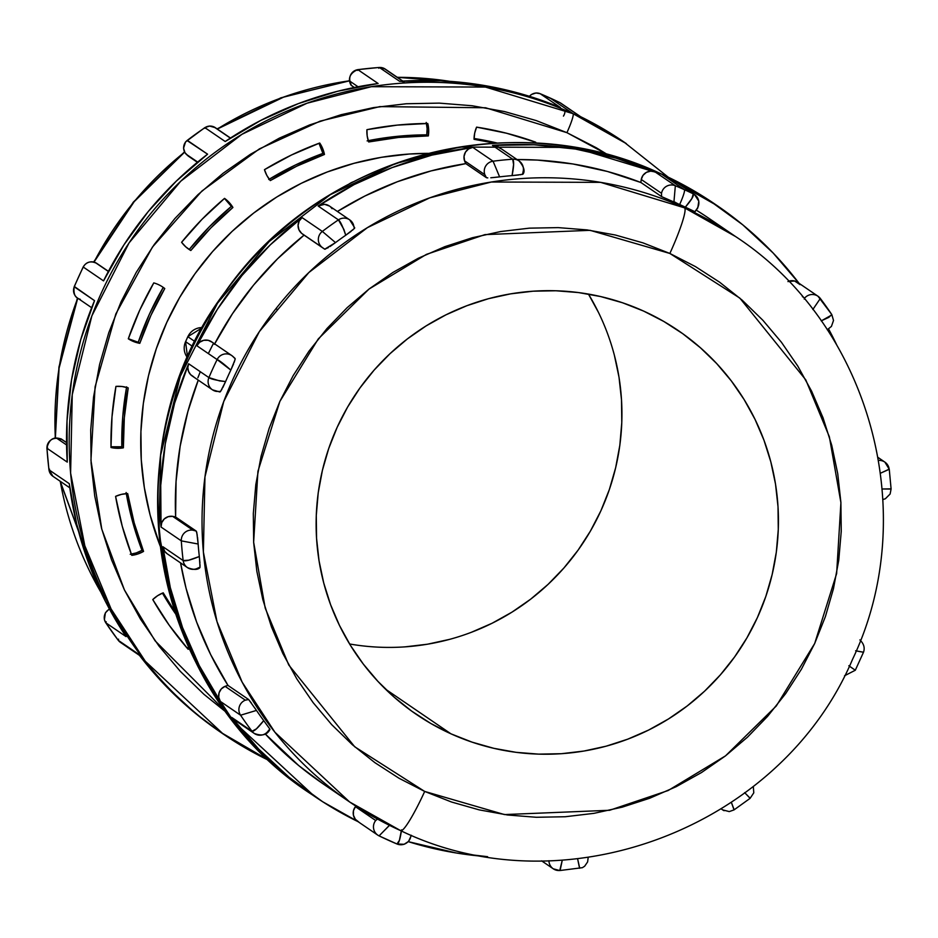 <?xml version="1.0" encoding="UTF-8"?>
<svg xmlns="http://www.w3.org/2000/svg" width="938" height="938" viewBox="0 0 938 938"><rect width="100%" height="100%" fill="white"/><g stroke="black" fill="none" stroke-linecap="round" stroke-linejoin="round"><path stroke-width="1.41" d="M153.773 282.901A31.083 30.848 -55.7 0 1 158.205 284.507A31.083 30.848 124.3 0 0 153.773 282.901L139.692 310.232L128.307 338.794L133.817 341.643L139.797 343.331L150.936 315.32L164.771 288.541A31.083 30.848 124.3 0 0 158.205 284.507A31.083 30.848 -55.7 0 1 164.771 288.541L163.2 287.474A31.083 30.848 124.3 0 0 162.051 286.582A31.083 30.848 124.3 0 1 163.2 287.474A304.991 302.716 124.3 0 0 138.238 342.264L139.797 343.331A31.083 30.848 -55.7 0 1 128.307 338.794A317.431 315.062 -55.7 0 1 153.773 282.901M100.917 592.253L60.243 481.3A342.288 339.744 124.3 0 0 100.917 592.253M55.354 438.363L59.059 368.165L77.725 298.202A342.288 339.744 124.3 0 0 55.354 438.234M93.999 262.101L134.228 201.6L184.645 152.132A342.288 339.744 124.3 0 0 93.999 262.101M217.323 129.045L283.991 96.942L349.698 80.774A342.288 339.744 124.3 0 0 217.323 129.045M397.337 77.338L449.689 81.325A342.288 339.744 124.3 0 0 397.337 77.338M358.14 821.711A357.448 354.775 -55.7 0 1 314.382 796.245A357.448 354.775 -55.7 0 1 231.733 717.429L252.005 731.253A357.448 354.775 -55.7 0 1 240.585 715.213L220.324 701.378A357.448 354.775 -55.7 0 1 162.895 546.713L183.156 560.549A357.448 354.775 -55.7 0 1 181.315 540.874L161.043 527.039A357.448 354.775 -55.7 0 1 188.644 363.756L208.904 377.592A357.448 354.775 -55.7 0 1 217.124 359.571L196.851 345.735A357.448 354.775 -55.7 0 1 302.071 217.593L322.344 231.428A357.448 354.775 -55.7 0 1 338.419 219.867L318.146 206.032A357.448 354.775 -55.7 0 1 472.799 147.372L493.071 161.207A357.448 354.775 -55.7 0 1 512.699 159.214L492.438 145.378A357.448 354.775 -55.7 0 1 655.076 171.912L675.348 185.736A357.448 354.775 -55.7 0 1 684.365 189.675A357.448 354.775 -55.7 0 1 693.276 193.861A10.107 10.025 -55.7 0 1 696.641 209.209L694.917 211.707L685.326 207.157A342.288 339.744 124.3 0 0 679.651 204.531L684.494 207.837A46.619 5.605 114.4 0 1 669.861 253.459L739.836 298.108L805.789 379.89L829.356 436.78L840.917 502.674L836.637 573.564L814.688 643.491L776.289 705.986L725.543 755.84L668.149 790.523L609.653 810.268L504.468 814.571L424.691 791.438L399.072 778.282L374.883 762.653L352.348 744.713L331.689 724.64L313.116 702.609L296.795 678.854L282.877 653.587L271.516 627.053L262.804 599.523L256.836 571.242L253.659 542.492L253.319 513.555L255.804 484.7L261.092 456.208L269.147 428.349L279.876 401.405L293.172 375.622L308.93 351.246L326.975 328.535L347.142 307.676L369.232 288.892L393.045 272.36L418.336 258.231L444.87 246.647L472.4 237.724L500.646 231.545L529.337 228.157L558.204 227.617L586.965 229.904L615.34 235.016L643.058 242.895L669.861 253.459L695.48 266.615L719.681 282.244L742.204 300.183L762.864 320.257L781.448 342.288L797.769 366.043L811.675 391.31L823.048 417.832L831.76 445.374L837.728 473.655L840.894 502.405L841.245 531.342L838.76 560.197L833.46 588.689L825.417 616.547L814.688 643.491L801.38 669.275L785.634 693.651L767.589 716.362L747.422 737.221L725.32 756.005L701.518 772.537L676.216 786.665L649.682 798.25L622.164 807.172L593.918 813.352L565.227 816.74L536.36 817.279L507.599 814.993L479.212 809.881L451.495 802.002L424.691 791.438A46.619 5.605 114.4 0 1 400.784 830.716A46.619 5.605 -65.6 0 0 424.691 791.438L354.728 746.789L288.763 665.007L265.208 608.117L253.647 542.223L257.927 471.333L279.876 401.405L318.275 338.911L369.021 289.056L426.415 254.374L484.899 234.629L590.084 230.326L669.861 253.459A46.619 5.605 -65.6 0 0 684.494 207.837L600.625 182.359L491.36 182.007L429.78 197.836L367.426 227.629L308.86 272.524L259.369 331.583L223.748 401.487L204.953 476.938L203.382 552.036L216.983 621.589L242.168 682.172L274.928 732.25L349.604 801.955L400.667 830.646A342.288 339.744 -55.7 0 1 349.604 801.955A342.288 339.744 -55.7 0 1 246.401 352.782A342.288 339.744 -55.7 0 1 684.494 207.837L679.651 204.531A342.288 339.744 -55.7 0 1 685.326 207.157L691.927 198.446L693.276 193.861A357.448 354.775 124.3 0 0 684.365 189.675A15.536 1.864 114.4 0 1 679.651 204.531A342.288 339.744 124.3 0 0 673.93 201.998L661.583 196.617L640.947 182.535A342.288 339.744 124.3 0 0 517.049 159.554M493.154 161.289L492.262 161.336M213.454 343.343L208.342 353.567M200.286 371.718L197.871 377.803M314.382 796.245L233.738 721.65L199.524 669.357L173.225 606.089L159.026 533.452L160.668 455.036L180.295 376.244L217.487 303.255L269.171 241.57L330.328 194.682L395.449 163.575L459.749 147.055L573.857 147.418L661.442 174.022A357.448 354.775 124.3 0 0 203.945 325.392A357.448 354.775 124.3 0 0 311.721 794.439C149.377 689.899 107.577 446.3 225.319 291.671C319.588 155.567 512.84 103.379 661.396 173.999L714.768 203.992A357.448 354.775 124.3 0 0 661.442 174.022L684.365 189.675L661.442 174.022L717.429 205.809A357.448 354.775 -55.7 0 1 799.07 283.323L773.147 253.014L742.72 224.792L709.187 200.345L673.003 180.026A357.448 354.775 -55.7 0 1 717.429 205.809M624.04 142.06L580.118 116.441L559.845 102.617A357.448 354.775 124.3 0 0 550.09 98.009L573.024 113.662A19.428 2.333 114.4 0 1 566.915 132.668L536.278 120.592L504.585 111.587L472.142 105.748L439.265 103.121L406.26 103.755L373.465 107.612L341.174 114.682L309.704 124.895L279.372 138.132L250.446 154.278L223.232 173.178L197.965 194.658L174.914 218.495L154.278 244.466L136.28 272.325L121.072 301.801L108.808 332.615L99.604 364.46L93.554 397.032L90.705 430.026L91.103 463.114L94.726 495.979L101.55 528.305L111.516 559.787L124.508 590.119L140.407 618.998L159.073 646.165L180.307 671.338L203.921 694.296L226.996 712.857L155.063 640.783L124.414 589.932L101.785 529.184L90.939 460.3L95.09 386.843L115.843 313.902L152.46 247.046L201.858 191.071L259.404 148.884L320.139 121.131L379.831 106.615L485.567 107.764L566.915 132.668A19.428 2.333 -65.6 0 0 573.024 113.662L485.438 87.058L371.331 86.695L307.031 103.215L241.898 134.333L180.753 181.21L129.069 242.895L91.865 315.883L72.249 394.687L70.608 473.092L84.807 545.728L111.106 608.996L145.32 661.29L223.291 734.079L269.804 760.87A357.448 354.775 -55.7 0 1 223.291 734.079A357.448 354.775 -55.7 0 1 115.526 265.032A357.448 354.775 -55.7 0 1 573.024 113.662L550.09 98.009A357.448 354.775 124.3 0 0 540.194 93.718L560.467 107.553A357.448 354.775 124.3 0 0 399.635 81.325L379.374 67.489A357.448 354.775 124.3 0 0 357.859 69.67L378.12 83.505A357.448 354.775 124.3 0 0 225.202 141.509L204.93 127.674A357.448 354.775 124.3 0 0 187.307 140.348L207.579 154.184A357.448 354.775 124.3 0 0 103.532 280.884L83.271 267.049A357.448 354.775 124.3 0 0 74.266 286.817L94.527 300.652A357.448 354.775 124.3 0 0 67.243 462.106L46.982 448.27A357.448 354.775 124.3 0 0 48.999 469.832L69.271 483.668A357.448 354.775 124.3 0 0 126.055 636.609L105.795 622.773A357.448 354.775 124.3 0 0 118.305 640.349L138.566 654.185A357.448 354.775 124.3 0 0 220.641 732.261L269.816 760.882M196.534 568.721A10.107 10.025 -55.7 0 1 188.948 568.451A10.107 10.025 124.3 0 1 183.156 560.549L188.667 560.221L199.325 556.515L200.029 567.15L196.534 568.721M267.705 731.605A10.107 10.025 -55.7 0 1 252.005 731.253L256.402 728.873L263.719 720.619L269.792 728.99L267.705 731.605M849.359 666.156L855.304 670.236L863.511 652.227C865.047 647.795 863.839 643.691 859.876 639.904M216.361 391.404A10.107 10.025 -55.7 0 1 213.97 390.665A10.107 10.025 124.3 0 1 208.904 377.592L219.586 380.898L225.601 381.555L220.571 391.451L216.361 391.404M379.128 835.899L379.128 835.899A357.448 354.775 124.3 0 0 387.969 840.049A357.448 354.775 124.3 0 0 396.985 843.989A357.448 354.775 -55.7 0 1 387.969 840.049M230.478 138.027L215.33 127.685A9.321 9.251 124.3 0 0 213.934 126.9L230.349 138.109L213.934 126.9A9.321 9.251 124.3 0 0 204.93 127.674L204.918 128.283M402.859 81.114L385.213 69.06A9.321 9.251 124.3 0 0 383.83 68.286L402.637 81.125L383.83 68.286A9.321 9.251 124.3 0 0 379.374 67.489L378.776 68.251L379.374 67.489L399.635 81.325A9.321 9.251 -55.7 0 1 404.09 82.122M96.966 263.508L96.743 263.367A9.321 9.251 124.3 0 0 95.442 262.64L108.351 271.457L95.442 262.64A9.321 9.251 124.3 0 0 83.271 267.049L83.681 267.224M428.666 153.363A287.509 285.363 124.3 0 0 160.339 546.432L150.15 515.138L144.346 487.643L141.263 459.679L140.923 431.539L143.338 403.481L148.485 375.775L156.318 348.69L166.753 322.484L179.686 297.416L194.998 273.72L212.551 251.619L232.155 231.346L253.647 213.078L276.792 197.003L301.391 183.262L327.198 172.006L353.966 163.329L381.426 157.314L409.331 154.02L428.666 153.363M349.604 643.984A232.343 230.607 124.3 0 0 581.243 545.635A232.343 230.607 124.3 0 0 588.454 294.086L598.55 312.565M450.955 733.821L385.518 689.16L450.955 733.821A232.343 230.607 -55.7 0 1 416.284 714.346A232.343 230.607 -55.7 0 1 346.239 409.46A232.343 230.607 -55.7 0 1 643.609 311.076A232.343 230.607 -55.7 0 1 678.268 330.551A232.343 230.607 -55.7 0 1 748.325 635.436A232.343 230.607 -55.7 0 1 450.955 733.821L472.013 742.122L493.798 748.313L516.099 752.335L538.693 754.129L561.381 753.706L583.928 751.045L606.124 746.191L627.745 739.167L648.604 730.069L668.477 718.965L687.191 705.974L704.555 691.212L720.396 674.832L734.583 656.975L746.953 637.828L757.412 617.567L765.842 596.392L772.162 574.502L776.324 552.119L778.282 529.442L778.012 506.696L775.515 484.102L770.825 461.883L763.978 440.239L755.043 419.392L744.115 399.541L731.288 380.875L716.691 363.569L700.452 347.787L682.747 333.694L663.741 321.417L643.609 311.076L622.551 302.775L600.766 296.584L578.465 292.562L555.859 290.768L533.183 291.19L510.635 293.852L488.44 298.706L466.807 305.729L445.96 314.828L426.075 325.932L407.373 338.923L390.009 353.685L374.156 370.064L359.981 387.922L347.599 407.069L337.152 427.329L328.722 448.505L322.391 470.395L318.228 492.778L316.282 515.454L316.552 538.201L319.049 560.795L323.739 583.014L330.575 604.647L339.509 625.494L350.437 645.356L363.264 664.022L377.873 681.328L394.101 697.11L411.805 711.203L430.823 723.479L450.955 733.821M357.472 70.409L357.859 69.67A9.321 9.251 124.3 0 0 350.026 81.289L358.011 86.742L350.026 81.289L351.293 85.452L354.271 87.48L351.293 85.276M60.9 438.925L66.539 442.572L61.111 438.867L56.855 438.327L66.575 444.964L56.855 438.327A9.321 9.251 124.3 0 0 46.982 448.27L47.557 447.848M323.094 783.851L298.694 765.549L265.219 733.915A342.288 339.744 124.3 0 0 322.918 783.734L349.604 801.955L400.772 830.705C564.606 910.024 781.19 827.703 852.56 659.308C922.195 513.661 869.96 324.489 735.568 236.54L684.494 207.837A342.288 339.744 -55.7 0 1 735.568 236.54L708.882 218.32A342.288 339.744 124.3 0 0 696.383 210.194L704.708 215.517M232.8 356.346L235.051 358.422L235.11 359.524L230.818 370.088L217.124 359.571A357.448 354.775 124.3 0 0 208.904 377.592L188.644 363.756L174.62 403.129L165.287 443.838L160.738 485.333L161.043 527.039A10.107 10.025 124.3 0 1 172.651 516.346L168.183 516.674L164.302 518.913L161.746 522.607L161.043 527.039L181.315 540.874A10.107 10.025 -55.7 0 1 192.911 530.181L172.651 516.346A20.038 19.897 124.3 0 1 175.617 517.026A20.038 19.897 124.3 0 0 172.651 516.346L192.911 530.181L196.265 531.119L175.617 517.026L176.051 481.546L180.143 446.265L187.87 411.583L198.258 380.125A342.288 339.744 124.3 0 0 175.617 517.026L196.265 531.119L196.757 532.315L198.141 544.017L181.315 540.874A357.448 354.775 124.3 0 0 183.156 560.549L162.895 546.713L170.341 587.692L182.523 627.499L199.255 665.57L220.324 701.378A10.107 10.025 124.3 0 1 225.073 686.335L221.356 688.855L219.093 692.736L218.73 697.204L220.324 701.378L240.585 715.213A10.107 10.025 -55.7 0 1 245.334 700.17L225.073 686.335A20.038 19.897 124.3 0 1 228.004 685.444A20.038 19.897 124.3 0 0 225.073 686.335L245.334 700.17L248.64 699.525L228.004 685.444L210.675 654.618L196.652 622.14L186.076 588.349L180.565 562.906A342.288 339.744 124.3 0 0 228.004 685.444L248.64 699.525L256.461 710.418A342.288 339.744 124.3 0 0 263.719 720.619A342.288 339.744 -55.7 0 1 256.461 710.418L240.585 715.213A357.448 354.775 124.3 0 0 252.005 731.253L231.733 717.429L234.125 719.692M197.285 535.27L196.265 531.119L192.911 530.181A10.107 10.025 124.3 0 0 181.315 540.874L198.141 544.017A342.288 339.744 124.3 0 0 199.325 556.515A342.288 339.744 -55.7 0 1 198.141 544.017L197.519 537.157M212.199 342.241L208.177 340.295L203.71 340.295L199.677 342.229L196.851 345.735L217.124 359.571C219.164 360.298 223.725 363.815 230.818 370.088A342.288 339.744 124.3 0 0 225.601 381.555A342.288 339.744 -55.7 0 1 230.818 370.088L233.609 363.885M304.076 235.133A342.288 339.744 124.3 0 0 214.65 343.883M329.484 206.055L324.571 204.32L318.146 206.032L338.419 219.867A357.448 354.775 124.3 0 0 322.344 231.428L335.511 242.59A342.288 339.744 -55.7 0 1 345.735 235.239L343.906 229.482L338.419 219.867A10.107 10.025 -55.7 0 1 353.392 224.522L354.365 228.509L345.735 235.239A342.288 339.744 124.3 0 0 335.511 242.59L324.736 249.203L301.614 233.339A20.038 19.897 124.3 0 0 304.1 235.11L277.566 258.782L253.6 285.07L232.483 313.691L214.415 344.328M465.811 163.622A342.288 339.744 124.3 0 0 337.399 211.472L364.859 196.03L397.349 181.738L431.117 170.904L465.811 163.622L486.447 177.704L465.811 163.622A20.038 19.897 124.3 0 1 464.556 160.832A20.038 19.897 124.3 0 0 465.811 163.622M500.517 148.579L496.847 146.058L492.438 145.378L512.699 159.214A10.107 10.025 -55.7 0 1 523.287 170.775L522.548 174.374L512.089 175.605L513.59 164.502L512.699 159.214A357.448 354.775 124.3 0 0 493.071 161.207A10.107 10.025 124.3 0 0 484.829 174.667L486.447 177.704L487.783 177.892L486.447 177.704L484.829 174.667L464.556 160.832L484.829 174.667A10.107 10.025 -55.7 0 1 493.071 161.207L499.614 176.872L490.797 177.774M519.183 161.008A10.107 10.025 124.3 0 0 512.699 159.214C514.106 160.855 513.907 166.319 512.089 175.605A342.288 339.744 124.3 0 0 499.614 176.872A342.288 339.744 -55.7 0 1 512.089 175.605L518.62 174.984M566.915 132.668L596.205 147.723L607.93 154.817L566.915 132.668M128.213 387.91L122.163 386.526L115.937 386.386L111.997 416.847L111.001 447.52L117.18 448.294L123.382 447.825L124.32 417.762L128.213 387.91A31.083 30.848 -55.7 0 0 115.937 386.386A317.431 315.062 -55.7 0 0 111.001 447.52A31.083 30.848 -55.7 0 0 123.382 447.825A304.991 302.716 -55.7 0 1 128.213 387.91M127.674 493.576L121.494 494.361L115.585 496.366L122.257 526.265L131.789 555.355L137.874 553.971L143.561 551.403L134.193 522.9L127.674 493.576A31.083 30.848 -55.7 0 0 115.585 496.366A317.431 315.062 -55.7 0 0 131.789 555.355A31.083 30.848 -55.7 0 0 143.561 551.403A304.991 302.716 -55.7 0 1 127.674 493.576M163.212 592.816L157.654 595.665L152.777 599.57L169.262 625.306L188.163 649.307L189.288 648.697A31.083 30.848 -55.7 0 1 188.163 649.307A317.431 315.062 -55.7 0 1 152.777 599.57A31.083 30.848 -55.7 0 1 163.212 592.816L174.937 611.682A304.991 302.716 -55.7 0 1 163.212 592.816M535.621 143.139L535.727 142.201L506.532 133.231L476.586 127.134L474.698 133.102L474.042 139.305L494.736 143.174A304.991 302.716 -55.7 0 0 474.042 139.305A31.083 30.848 -55.7 0 1 476.586 127.134A317.431 315.062 -55.7 0 1 535.727 142.201A31.083 30.848 -55.7 0 1 535.621 143.139M367.11 140.888L396.797 136.397L426.767 134.849L428.338 135.916A304.991 302.716 -55.7 0 0 368.681 141.966A31.083 30.848 -55.7 0 1 366.922 129.679A317.431 315.062 -55.7 0 1 427.775 123.511A31.083 30.848 -55.7 0 1 428.338 135.916L428.678 129.69L427.775 123.511L397.208 125.117L366.922 129.679L367.18 135.916L368.681 141.966L398.369 137.464L428.338 135.916L426.767 134.849A31.083 30.848 124.3 0 0 426.462 123.523M268.749 179.51L295.189 165.111L322.895 153.398L324.454 154.465A304.991 302.716 -55.7 0 0 270.32 180.588A31.083 30.848 -55.7 0 1 264.469 169.672A317.431 315.062 -55.7 0 1 319.706 143.022A31.083 30.848 -55.7 0 1 324.454 154.465L322.66 148.497L319.706 143.022L291.448 155.016L264.469 169.672L266.838 175.429L270.32 180.588L296.748 166.178L324.454 154.465L322.895 153.398A31.083 30.848 124.3 0 0 318.99 143.291L322.895 153.398A304.991 302.716 124.3 0 0 269.241 179.217M232.917 207.462L229.189 202.491L224.545 198.375L202.022 219.304L181.597 242.297L185.794 246.882L190.824 250.516L210.816 227.957L232.917 207.462L231.358 206.395A31.083 30.848 124.3 0 0 224.463 198.446L231.358 206.395A304.991 302.716 124.3 0 0 189.265 249.449L190.824 250.516A31.083 30.848 -55.7 0 1 181.597 242.297A317.431 315.062 -55.7 0 1 224.545 198.375A31.083 30.848 -55.7 0 1 232.917 207.462L231.358 206.395L209.256 226.89L189.265 249.449L190.824 250.516A304.991 302.716 -55.7 0 1 232.917 207.462M199.946 563.058L199.325 556.515C190.555 560.115 185.173 561.452 183.156 560.549A10.107 10.025 -55.7 0 0 187.448 567.596L167.175 553.76A10.107 10.025 124.3 0 1 162.895 546.713L164.76 551.427L167.234 553.807M222.787 387.629L225.601 381.555C216.197 380.324 210.64 378.999 208.904 377.592A10.107 10.025 -55.7 0 0 212.457 389.821L192.196 375.986A10.107 10.025 124.3 0 1 188.644 363.756L187.834 367.544L188.515 371.342L190.566 374.602L193.697 376.83M390.149 824.701L379.069 835.875A10.107 10.025 124.3 0 1 375.692 820.515L378.166 818.522L375.692 820.515A10.107 10.025 -55.7 0 0 377.815 835.148L357.542 821.313A10.107 10.025 124.3 0 1 355.432 806.68L375.692 820.515L355.432 806.68A20.038 19.897 124.3 0 1 355.877 806.129A20.038 19.897 124.3 0 0 355.432 806.68L353.462 810.713L353.427 815.192L355.326 819.237L358.797 822.04L322.613 801.709L289.08 777.262L258.654 749.04L231.733 717.429A10.107 10.025 124.3 0 0 234.078 719.657L254.339 733.481C261.972 736.318 267.178 734.958 269.968 729.401M487.608 856.687L456.419 853.017L408.323 841.667A357.448 354.775 -55.7 0 0 487.608 856.687M828.606 329.004L836.813 345.114A357.448 354.775 -55.7 0 0 828.606 329.004M674.903 181.222L693.276 193.861L673.003 180.026A10.107 10.025 124.3 0 1 674.258 180.753L694.53 194.588L698.798 201.142L697.79 207.931L694.988 211.777M800.067 284.636L794.556 280.978L787.943 281.576M523.017 174.128C525.245 171.103 523.92 166.706 519.054 160.926L498.793 147.09A10.107 10.025 124.3 0 0 492.438 145.378L534.027 144.78L575.381 149.048L615.914 158.135L655.076 171.912L650.679 171.15L646.376 172.369L643.011 175.347L641.252 179.486A20.038 19.897 124.3 0 0 640.947 182.535L607.39 171.466L572.86 163.962L537.709 160.105L517.049 159.542M332.087 208.693L330.633 206.981M354.705 227.817L349.698 219.867L329.437 206.032A10.107 10.025 124.3 0 0 318.146 206.032L354.013 184.657L392.096 167.609L431.879 155.122L472.799 147.372L468.601 148.919L465.471 152.132L464.029 156.388L464.556 160.832A10.107 10.025 124.3 0 1 472.799 147.372L493.071 161.207L499.614 176.872L492.778 177.61M235.098 358.457L231.838 355.608A10.107 10.025 -55.7 0 1 232.46 356.077A10.107 10.025 124.3 0 0 217.124 359.571A10.107 10.025 -55.7 0 1 231.838 355.608L211.566 341.772A10.107 10.025 124.3 0 0 196.851 345.735L217.382 309.306L241.992 275.514L270.355 244.795L302.071 217.593L299.187 221.04L298.073 225.378L298.941 229.775L301.614 233.339A20.038 19.897 124.3 0 0 303.209 234.547L322.895 247.96M351.293 85.452L350.026 81.289A9.321 9.251 -55.7 0 1 357.859 69.67L378.12 83.505L337.68 91.244L298.354 103.614L260.694 120.451L225.202 141.509L204.93 127.674A9.321 9.251 -55.7 0 1 215.248 127.627M187.471 140.817L207.579 154.184L176.274 181.14L148.251 211.519L123.898 244.924L103.532 280.884L83.271 267.049A9.321 9.251 -55.7 0 1 96.743 263.367L96.825 263.414M540.194 93.718A9.321 9.251 124.3 0 0 529.524 96.333A9.321 9.251 -55.7 0 1 540.194 93.718A357.448 354.775 -55.7 0 1 550.09 98.009A357.448 354.775 -55.7 0 1 559.845 102.617L540.159 93.694L560.467 107.553L521.716 94.011L481.64 85.053L440.766 80.809L399.635 81.325M140.712 656.225A9.321 9.251 -55.7 0 1 138.566 654.185L165.24 685.397L195.339 713.279L220.969 732.484M74.77 286.793L94.527 300.652L80.75 339.603L71.546 379.855L67.02 420.869L67.243 462.106L46.982 448.27A357.448 354.775 -55.7 0 0 48.999 469.832A9.321 9.251 124.3 0 0 52.95 476.316A9.321 9.251 -55.7 0 1 48.999 469.832L49.562 469.199L48.999 469.832L69.271 483.668L76.717 524.166L88.782 563.504L105.302 601.152L126.055 636.609L105.795 622.773L106.205 621.765L105.795 622.773A9.321 9.251 -55.7 0 1 109.418 609.243L109.418 609.243A9.321 9.251 124.3 0 0 105.795 622.773A357.448 354.775 -55.7 0 0 118.305 640.349A9.321 9.251 124.3 0 0 120.439 642.389L139.481 655.392M614.331 355.056L619.021 377.275L621.507 399.869L621.777 422.616L619.83 445.28L615.668 467.675L609.348 489.566L600.918 510.741L590.459 531.002L578.089 550.149L563.902 568.006L548.05 584.386L530.697 599.148L511.984 612.139L492.11 623.242L471.251 632.341M449.63 639.353L427.435 644.218L404.888 646.88M573.024 113.662A357.448 354.775 -55.7 0 1 626.35 143.631L573.024 113.662M668.255 177.188L623.688 141.814A357.448 354.775 124.3 0 0 580.118 116.441A9.321 9.251 -55.7 0 1 581.255 117.109L560.983 103.274A9.321 9.251 124.3 0 0 559.845 102.617L580.118 116.441M80.34 299.363A9.321 9.251 -55.7 0 1 74.266 286.817A357.448 354.775 -55.7 0 1 83.271 267.049M74.266 286.817A9.321 9.251 124.3 0 0 77.549 298.073L91.654 307.699M188.268 156.071L186.299 154.301L188.268 156.071M197.66 162.051L186.299 154.301L197.66 162.051M118.587 639.177L118.247 640.302L105.736 622.715L104.399 619.655L105.396 612.819L109.359 608.891M559.822 102.594L560.983 103.274M357.859 69.67A357.448 354.775 -55.7 0 1 379.374 67.489A9.321 9.251 -55.7 0 1 385.178 69.037M187.307 140.348A9.321 9.251 124.3 0 0 186.299 154.301A9.321 9.251 -55.7 0 1 187.307 140.348A357.448 354.775 -55.7 0 1 204.93 127.674M46.982 448.27A9.321 9.251 -55.7 0 1 56.855 438.327L61.111 438.867L60.724 439.418L61.111 438.867C58.555 438.468 50.113 434.54 46.9 448.165L48.928 469.727L52.95 476.316L69.811 487.83M138.566 654.185L118.305 640.349A9.321 9.251 -55.7 0 0 120.603 642.495M563.433 116.101A9.321 9.251 124.3 0 0 564.969 110.145M559.845 102.617A9.321 9.251 -55.7 0 1 561.088 103.344M188.749 156.412L197.367 162.297M821.207 320.866L828.829 317.372L831.748 314.511A357.448 354.775 124.3 0 0 820.328 298.472A357.448 354.775 -55.7 0 1 820.422 298.589M234.277 362.197L235.192 358.773L232.46 356.077M220.09 391.908L221.943 389.247M641.252 179.486A20.038 19.897 124.3 0 0 640.947 182.535L661.583 196.617L661.525 193.31L641.252 179.486L661.525 193.31A10.107 10.025 -55.7 0 1 675.348 185.736L673.93 201.998A342.288 339.744 -55.7 0 1 679.651 204.531A15.536 1.864 -65.6 0 0 684.365 189.675A357.448 354.775 124.3 0 0 675.348 185.736L655.076 171.912A10.107 10.025 124.3 0 0 641.252 179.486M804.229 299.07L804.628 298.12L802.342 296.56L804.628 298.12A10.107 10.025 -55.7 0 1 820.328 298.472L812.836 309.517L820.328 298.472A10.107 10.025 124.3 0 0 804.628 298.12L804.323 298.905M411.196 835.57L410.809 836.415A10.107 10.025 -55.7 0 1 397.079 844.024M831.314 315.496L831.748 314.511M890.994 489.073L882.212 488.991L891.018 488.85M882.916 499.555L885.378 498.746L890.115 494.021L891.1 488.956L889.259 469.293L884.897 462.129A10.107 10.025 -55.7 0 0 878.625 460.417A10.107 10.025 124.3 0 1 889.177 469.176L880.536 473.186L889.247 469.281M848.831 665.734L855.21 670.166M862.913 652.18L855.632 650.796M731.312 802.213L733.95 809.236M749.802 797.839L744.62 792.645M541.601 860.838L553.279 868.811A10.107 10.025 -55.7 0 1 548.929 860.732A10.107 10.025 124.3 0 0 553.314 868.834L559.751 870.546L562.284 860.146L560.256 869.737M579.614 867.779L577.609 858.809L579.567 868.271M377.815 835.148L379.093 835.887L388.824 825.944M396.985 843.989L399.389 840.378L401.534 829.86C400.209 839.135 398.697 843.837 396.985 843.989L404.114 844.294L408.558 841.409L411.383 835.289M353.392 224.522A10.107 10.025 124.3 0 0 338.419 219.867C340.26 221.133 342.698 226.269 345.735 235.239L351.14 231.323M352.489 230.244L354.693 227.981M329.977 246.542L335.511 242.59L322.344 231.428L302.071 217.593A10.107 10.025 124.3 0 0 301.614 233.339L321.886 247.175A10.107 10.025 -55.7 0 1 322.344 231.428A10.107 10.025 124.3 0 0 321.886 247.175L324.736 249.203L328.359 247.585M323.786 248.593L325.146 249.227M520.262 174.785L522.958 174.011M694.659 194.682A10.107 10.025 124.3 0 0 693.276 193.861C694.12 195.596 691.47 200.029 685.326 207.157L687.413 208.154M692.631 210.687L694.917 211.707M669.626 200.157L673.93 201.998L675.348 185.736A10.107 10.025 124.3 0 0 661.525 193.31L661.583 196.617L665.71 198.493M831.713 315.004L821.418 320.796M827.257 329.742L831.431 326.412L833.519 320.468L831.807 314.57L817.995 296.244L797.734 282.408A10.107 10.025 124.3 0 0 788.541 281.318M856.253 650.89L863.511 652.215M721.345 808.99L722.635 809.869A10.107 10.025 -55.7 0 1 721.451 808.919A10.107 10.025 124.3 0 0 724.136 810.713M722.635 809.869L729.26 811.593L734.044 809.893L731.394 802.471M744.924 792.88L750.107 798.344L753.777 792.833L753.32 786.419M553.314 868.834A10.107 10.025 124.3 0 0 559.634 870.511M251.419 703.101L248.64 699.525L245.334 700.17A10.107 10.025 124.3 0 0 240.585 715.213L256.461 710.418L254.667 707.791M265.571 723.128L263.719 720.619C257.903 728.052 253.999 731.593 252.005 731.253A10.107 10.025 124.3 0 0 255.851 734.337M269.968 729.354L268.549 727.185M199.9 567.654L200.052 564.793M677.447 203.534L673.941 201.588M192.759 346.556L185.607 341.666L187.858 336.719L195.139 341.69L187.858 336.719A15.536 15.43 -55.7 0 1 202.549 327.585A15.536 15.43 124.3 0 0 187.858 336.719L185.607 341.666A15.536 15.43 124.3 0 0 187.6 357.824A15.536 15.43 -55.7 0 1 185.607 341.666L192.759 346.556M185.618 341.631L187.811 336.672L202.561 327.573M352.711 182.019A15.536 15.43 124.3 0 0 349.815 183.52A15.536 15.43 -55.7 0 1 352.711 182.019M276.898 309.27L275.936 308.696M128.33 338.7A31.083 30.848 124.3 0 0 138.238 342.264L139.797 343.331A304.991 302.716 -55.7 0 1 164.771 288.541L163.2 287.474L149.377 314.253L138.238 342.264L128.33 338.7M126.548 387.394A304.991 302.716 124.3 0 0 121.823 446.758L110.989 446.769A31.083 30.848 124.3 0 0 121.823 446.758L123.382 447.825L121.823 446.758L122.761 416.695L126.653 386.843M131.332 554.135A31.083 30.848 124.3 0 0 141.99 550.336L143.561 551.403L141.99 550.336L132.621 521.821L126.114 492.509M126.313 493.646A304.991 302.716 124.3 0 0 141.99 550.336L136.303 552.904L130.23 554.288M187.037 648.006A31.083 30.848 124.3 0 0 188.585 647.126L187.037 648.006M162.438 593.133A304.991 302.716 124.3 0 0 175.699 614.027L162.438 593.133M533.91 143.045A31.083 30.848 124.3 0 0 534.109 141.626L533.91 143.045M497.21 143.045A304.991 302.716 124.3 0 0 474.065 138.484L497.21 143.045M426.215 122.444L427.118 128.612L426.767 134.849A304.991 302.716 124.3 0 0 368.247 140.665M188.116 248.758A31.083 30.848 124.3 0 0 189.265 249.449M101.245 592.957L60.044 481.159M55.131 438.257L58.953 366.993L77.444 298.003M93.659 262.019L133.313 202.162L184.505 151.839M217.065 128.869L280.896 97.822L349.675 80.609M397.184 77.233L450.451 81.383M108.421 271.328L96.813 263.414C90.916 260.6 86.366 261.784 83.177 266.978L74.184 286.723C73.457 292.726 74.583 296.514 77.549 298.073M385.213 69.06L379.257 67.454L357.73 69.635C346.368 74.512 349.405 82.966 351.246 85.405M215.33 127.685L209.596 126.055L204.801 127.638L185.525 141.955L183.555 148.204L184.997 152.73L188.538 156.271M120.439 642.389L118.247 640.302M529.349 96.286L531.389 94.504L536.02 92.991L540.159 93.694M212.457 389.821L219.879 391.99M734.044 809.893L750.107 798.344M559.751 870.546L582.381 867.685L584.644 866.231L587.622 861.916L588.185 857.484M379.093 835.887L397.032 844.012M884.897 462.129L878.132 457.51M844.552 675.759L855.304 670.236M187.436 567.596C193.463 569.941 197.59 569.987 199.829 567.725M187.6 357.824L185.56 341.631M353.028 181.855L349.428 183.719"/></g></svg>
